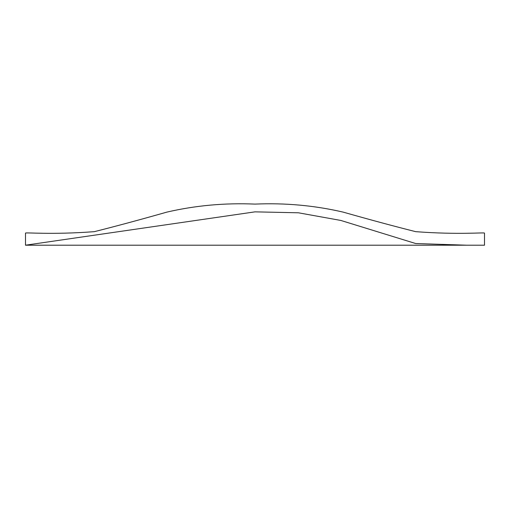 <?xml version="1.0" encoding="UTF-8"?>
<svg xmlns="http://www.w3.org/2000/svg" width="510" height="510" viewBox="0 0 510 510"><rect width="100%" height="100%" fill="white"/><g stroke="black" fill="none" stroke-linecap="round" stroke-linejoin="round"><path stroke-width="0.76" d="M34.062 245.195L36.274 245.195M38.218 245.195L39.876 245.195M41.208 245.195L42.598 245.195M44.077 245.195L45.581 245.195M47.079 245.195L484.5 245.195L466.51 245.195L415.663 243.525L340.833 220.447L298.395 212.791L255 211.854L25.5 245.195L25.5 233.115C25.22 232.235 50.911 234.925 94.337 231.661C115.636 226.312 139.81 219.797 166.853 212.115C195.528 205.466 224.904 202.795 255 204.102C285.096 202.795 314.479 205.466 343.147 212.115C370.196 219.797 394.37 226.312 415.669 231.661C459.096 234.925 484.781 232.235 484.5 233.115L484.5 245.195L463.514 245.195M25.5 245.202L484.5 245.202L25.5 245.202M484.5 245.195L484.5 233.115"/></g></svg>
